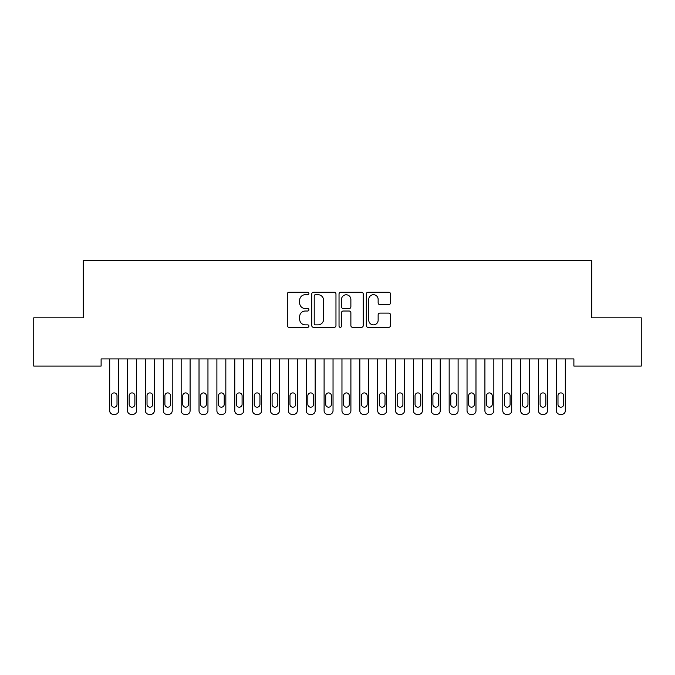 <?xml version="1.0" encoding="UTF-8"?>
<svg xmlns="http://www.w3.org/2000/svg" width="675" height="675" viewBox="0 0 675 675"><rect width="100%" height="100%" fill="white"/><g stroke="black" fill="none" stroke-linecap="round" stroke-linejoin="round"><path stroke-width="1.01" d="M308.914 293.473A1.232 1.232 0 0 0 307.682 292.25L289.052 292.25A1.755 1.755 0 0 0 287.297 294.005L287.297 325.569A1.755 1.755 0 0 0 289.052 327.324L307.682 327.324A1.232 1.232 0 0 0 308.914 326.101A1.232 1.232 0 0 0 307.682 324.869L305.277 324.869A5.611 5.611 0 0 1 299.658 319.258L299.658 316.626A5.611 5.611 0 0 1 305.277 311.015L307.682 311.015A1.232 1.232 0 0 0 308.914 309.791A1.232 1.232 0 0 0 307.682 308.559L305.277 308.559A5.611 5.611 0 0 1 299.658 302.948L299.658 300.316A5.611 5.611 0 0 1 305.277 294.705L307.682 294.705A1.232 1.232 0 0 0 308.914 293.473M388.758 304.611A1.755 1.755 0 0 0 390.513 302.856L390.513 294.005A1.755 1.755 0 0 0 388.758 292.25L368.061 292.25A1.755 1.755 0 0 0 366.306 294.005L366.306 325.569A1.755 1.755 0 0 0 368.061 327.324L388.758 327.324A1.755 1.755 0 0 0 390.513 325.569L390.513 314.871A1.755 1.755 0 0 0 388.758 313.116L379.898 313.116A1.755 1.755 0 0 0 378.143 314.871L378.143 320.178A4.691 4.691 0 0 1 373.452 324.869A4.691 4.691 0 0 1 368.761 320.178L368.761 299.396A4.691 4.691 0 0 1 373.452 294.705A4.691 4.691 0 0 1 378.143 299.396L378.143 302.856A1.755 1.755 0 0 0 379.898 304.611L388.758 304.611M573.885 358.923L101.115 358.923L101.115 366.069L33.75 366.069L33.75 317.824L83.244 317.824L83.244 260.651L591.756 260.651L591.756 317.824L641.25 317.824L641.25 366.069L573.885 366.069L573.885 358.923M335.964 294.005A1.755 1.755 0 0 0 334.209 292.25L313.512 292.25A1.755 1.755 0 0 0 311.766 294.005L311.766 325.569A1.755 1.755 0 0 0 313.512 327.324L334.209 327.324A1.755 1.755 0 0 0 335.964 325.569L335.964 294.005M340.791 292.25L361.488 292.25A1.755 1.755 0 0 1 363.234 294.005L363.234 325.569A1.755 1.755 0 0 1 361.488 327.324L352.628 327.324A1.755 1.755 0 0 1 350.873 325.569L350.873 312.77A1.755 1.755 0 0 0 349.118 311.015L343.246 311.015A1.755 1.755 0 0 0 341.491 312.77L341.491 326.101A1.232 1.232 0 0 1 340.259 327.324A1.232 1.232 0 0 1 339.036 326.101L339.036 294.005A1.755 1.755 0 0 1 340.791 292.25M315.444 294.705A1.232 1.232 0 0 0 314.221 295.928L314.221 323.646A1.232 1.232 0 0 0 315.444 324.869L317.993 324.869A5.611 5.611 0 0 0 323.603 319.258L323.603 300.316A5.611 5.611 0 0 0 317.993 294.705L315.444 294.705M350.873 299.481A4.691 4.691 0 0 0 346.182 294.789A4.691 4.691 0 0 0 341.491 299.481L341.491 306.804A1.755 1.755 0 0 0 343.246 308.559L349.118 308.559A1.755 1.755 0 0 0 350.873 306.804L350.873 299.481M109.688 410.771L109.688 358.923L109.688 410.771A3.578 3.578 0 0 0 113.265 414.349L115.045 414.349A3.578 3.578 0 0 0 118.623 410.771L118.623 358.923L118.623 410.771M117.011 404.342A2.86 2.86 0 0 1 114.151 407.202A2.86 2.86 0 0 1 111.299 404.342L111.299 395.769A2.86 2.86 0 0 1 114.151 392.909A2.86 2.86 0 0 1 117.011 395.769L117.011 404.342M113.265 414.349L115.045 414.349M127.558 410.771L127.558 358.923L127.558 410.771A3.578 3.578 0 0 0 131.127 414.349L132.916 414.349A3.578 3.578 0 0 0 136.485 410.771L136.485 358.923L136.485 410.771M145.42 410.771L145.42 358.923L145.42 410.771A3.578 3.578 0 0 0 148.998 414.349L150.787 414.349A3.578 3.578 0 0 0 154.356 410.771L154.356 358.923L154.356 410.771M134.882 404.342A2.86 2.86 0 0 1 132.022 407.202A2.86 2.86 0 0 1 129.161 404.342L129.161 395.769A2.86 2.86 0 0 1 132.022 392.909A2.86 2.86 0 0 1 134.882 395.769L134.882 404.342M131.127 414.349L132.916 414.349M152.752 404.342A2.86 2.86 0 0 1 149.892 407.202A2.86 2.86 0 0 1 147.032 404.342L147.032 395.769A2.86 2.86 0 0 1 149.892 392.909A2.86 2.86 0 0 1 152.752 395.769L152.752 404.342M148.998 414.349L150.787 414.349M163.291 410.771L163.291 358.923L163.291 410.771A3.578 3.578 0 0 0 166.86 414.349L168.649 414.349A3.578 3.578 0 0 0 172.226 410.771L172.226 358.923L172.226 410.771M181.162 410.771L181.162 358.923L181.162 410.771A3.578 3.578 0 0 0 184.731 414.349L186.519 414.349A3.578 3.578 0 0 0 190.088 410.771L190.088 358.923L190.088 410.771M170.615 404.342A2.86 2.86 0 0 1 167.754 407.202A2.86 2.86 0 0 1 164.903 404.342L164.903 395.769A2.86 2.86 0 0 1 167.754 392.909A2.86 2.86 0 0 1 170.615 395.769L170.615 404.342M166.86 414.349L168.649 414.349M188.485 404.342A2.86 2.86 0 0 1 185.625 407.202A2.86 2.86 0 0 1 182.765 404.342L182.765 395.769A2.86 2.86 0 0 1 185.625 392.909A2.86 2.86 0 0 1 188.485 395.769L188.485 404.342M184.731 414.349L186.519 414.349M199.024 410.771L199.024 358.923L199.024 410.771A3.578 3.578 0 0 0 202.601 414.349L204.39 414.349A3.578 3.578 0 0 0 207.959 410.771L207.959 358.923L207.959 410.771M206.347 404.342A2.86 2.86 0 0 1 203.496 407.202A2.86 2.86 0 0 1 200.635 404.342L200.635 395.769A2.86 2.86 0 0 1 203.496 392.909A2.86 2.86 0 0 1 206.347 395.769L206.347 404.342M202.601 414.349L204.39 414.349M216.894 410.771L216.894 358.923L216.894 410.771A3.578 3.578 0 0 0 220.463 414.349L222.252 414.349A3.578 3.578 0 0 0 225.83 410.771L225.83 358.923L225.83 410.771M224.218 404.342A2.86 2.86 0 0 1 221.358 407.202A2.86 2.86 0 0 1 218.497 404.342L218.497 395.769A2.86 2.86 0 0 1 221.358 392.909A2.86 2.86 0 0 1 224.218 395.769L224.218 404.342M220.463 414.349L222.252 414.349M234.765 410.771L234.765 358.923L234.765 410.771A3.578 3.578 0 0 0 238.334 414.349L240.123 414.349A3.578 3.578 0 0 0 243.692 410.771L243.692 358.923L243.692 410.771M252.627 410.771L252.627 358.923L252.627 410.771A3.578 3.578 0 0 0 256.205 414.349L257.985 414.349A3.578 3.578 0 0 0 261.562 410.771L261.562 358.923L261.562 410.771M270.498 410.771L270.498 358.923L270.498 410.771A3.578 3.578 0 0 0 274.067 414.349L275.856 414.349A3.578 3.578 0 0 0 279.433 410.771L279.433 358.923L279.433 410.771M288.36 410.771L288.36 358.923L288.36 410.771A3.578 3.578 0 0 0 291.938 414.349L293.726 414.349A3.578 3.578 0 0 0 297.295 410.771L297.295 358.923L297.295 410.771M306.231 410.771L306.231 358.923L306.231 410.771A3.578 3.578 0 0 0 309.808 414.349L311.588 414.349A3.578 3.578 0 0 0 315.166 410.771L315.166 358.923L315.166 410.771M324.101 410.771L324.101 358.923L324.101 410.771A3.578 3.578 0 0 0 327.67 414.349L329.459 414.349A3.578 3.578 0 0 0 333.037 410.771L333.037 358.923L333.037 410.771M341.963 410.771L341.963 358.923L341.963 410.771A3.578 3.578 0 0 0 345.541 414.349L347.33 414.349A3.578 3.578 0 0 0 350.899 410.771L350.899 358.923L350.899 410.771M359.834 410.771L359.834 358.923L359.834 410.771A3.578 3.578 0 0 0 363.412 414.349L365.192 414.349A3.578 3.578 0 0 0 368.769 410.771L368.769 358.923L368.769 410.771M377.705 410.771L377.705 358.923L377.705 410.771A3.578 3.578 0 0 0 381.274 414.349L383.062 414.349A3.578 3.578 0 0 0 386.64 410.771L386.64 358.923L386.64 410.771M395.567 410.771L395.567 358.923L395.567 410.771A3.578 3.578 0 0 0 399.144 414.349L400.933 414.349A3.578 3.578 0 0 0 404.502 410.771L404.502 358.923L404.502 410.771M413.438 410.771L413.438 358.923L413.438 410.771A3.578 3.578 0 0 0 417.015 414.349L418.795 414.349A3.578 3.578 0 0 0 422.373 410.771L422.373 358.923L422.373 410.771M431.308 410.771L431.308 358.923L431.308 410.771A3.578 3.578 0 0 0 434.877 414.349L436.666 414.349A3.578 3.578 0 0 0 440.235 410.771L440.235 358.923L440.235 410.771M449.17 410.771L449.17 358.923L449.17 410.771A3.578 3.578 0 0 0 452.748 414.349L454.537 414.349A3.578 3.578 0 0 0 458.106 410.771L458.106 358.923L458.106 410.771M467.041 410.771L467.041 358.923L467.041 410.771A3.578 3.578 0 0 0 470.61 414.349L472.399 414.349A3.578 3.578 0 0 0 475.976 410.771L475.976 358.923L475.976 410.771M242.089 404.342A2.86 2.86 0 0 1 239.228 407.202A2.86 2.86 0 0 1 236.368 404.342L236.368 395.769A2.86 2.86 0 0 1 239.228 392.909A2.86 2.86 0 0 1 242.089 395.769L242.089 404.342M238.334 414.349L240.123 414.349M259.951 404.342A2.86 2.86 0 0 1 257.099 407.202A2.86 2.86 0 0 1 254.239 404.342L254.239 395.769A2.86 2.86 0 0 1 257.099 392.909A2.86 2.86 0 0 1 259.951 395.769L259.951 404.342M256.205 414.349L257.985 414.349M277.822 404.342A2.86 2.86 0 0 1 274.961 407.202A2.86 2.86 0 0 1 272.101 404.342L272.101 395.769A2.86 2.86 0 0 1 274.961 392.909A2.86 2.86 0 0 1 277.822 395.769L277.822 404.342M274.067 414.349L275.856 414.349M295.692 404.342A2.86 2.86 0 0 1 292.832 407.202A2.86 2.86 0 0 1 289.972 404.342L289.972 395.769A2.86 2.86 0 0 1 292.832 392.909A2.86 2.86 0 0 1 295.692 395.769L295.692 404.342M291.938 414.349L293.726 414.349M313.554 404.342A2.86 2.86 0 0 1 310.702 407.202A2.86 2.86 0 0 1 307.842 404.342L307.842 395.769A2.86 2.86 0 0 1 310.702 392.909A2.86 2.86 0 0 1 313.554 395.769L313.554 404.342M309.808 414.349L311.588 414.349M331.425 404.342A2.86 2.86 0 0 1 328.565 407.202A2.86 2.86 0 0 1 325.704 404.342L325.704 395.769A2.86 2.86 0 0 1 328.565 392.909A2.86 2.86 0 0 1 331.425 395.769L331.425 404.342M327.67 414.349L329.459 414.349M349.296 404.342A2.86 2.86 0 0 1 346.435 407.202A2.86 2.86 0 0 1 343.575 404.342L343.575 395.769A2.86 2.86 0 0 1 346.435 392.909A2.86 2.86 0 0 1 349.296 395.769L349.296 404.342M345.541 414.349L347.33 414.349M367.158 404.342A2.86 2.86 0 0 1 364.298 407.202A2.86 2.86 0 0 1 361.446 404.342L361.446 395.769A2.86 2.86 0 0 1 364.298 392.909A2.86 2.86 0 0 1 367.158 395.769L367.158 404.342M363.412 414.349L365.192 414.349M385.028 404.342A2.86 2.86 0 0 1 382.168 407.202A2.86 2.86 0 0 1 379.308 404.342L379.308 395.769A2.86 2.86 0 0 1 382.168 392.909A2.86 2.86 0 0 1 385.028 395.769L385.028 404.342M381.274 414.349L383.062 414.349M402.899 404.342A2.86 2.86 0 0 1 400.039 407.202A2.86 2.86 0 0 1 397.178 404.342L397.178 395.769A2.86 2.86 0 0 1 400.039 392.909A2.86 2.86 0 0 1 402.899 395.769L402.899 404.342M399.144 414.349L400.933 414.349M420.761 404.342A2.86 2.86 0 0 1 417.901 407.202A2.86 2.86 0 0 1 415.049 404.342L415.049 395.769A2.86 2.86 0 0 1 417.901 392.909A2.86 2.86 0 0 1 420.761 395.769L420.761 404.342M417.015 414.349L418.795 414.349M438.632 404.342A2.86 2.86 0 0 1 435.772 407.202A2.86 2.86 0 0 1 432.911 404.342L432.911 395.769A2.86 2.86 0 0 1 435.772 392.909A2.86 2.86 0 0 1 438.632 395.769L438.632 404.342M434.877 414.349L436.666 414.349M456.502 404.342A2.86 2.86 0 0 1 453.642 407.202A2.86 2.86 0 0 1 450.782 404.342L450.782 395.769A2.86 2.86 0 0 1 453.642 392.909A2.86 2.86 0 0 1 456.502 395.769L456.502 404.342M452.748 414.349L454.537 414.349M474.365 404.342A2.86 2.86 0 0 1 471.504 407.202A2.86 2.86 0 0 1 468.653 404.342L468.653 395.769A2.86 2.86 0 0 1 471.504 392.909A2.86 2.86 0 0 1 474.365 395.769L474.365 404.342M470.61 414.349L472.399 414.349M484.912 410.771L484.912 358.923L484.912 410.771A3.578 3.578 0 0 0 488.481 414.349L490.269 414.349A3.578 3.578 0 0 0 493.838 410.771L493.838 358.923L493.838 410.771M492.235 404.342A2.86 2.86 0 0 1 489.375 407.202A2.86 2.86 0 0 1 486.515 404.342L486.515 395.769A2.86 2.86 0 0 1 489.375 392.909A2.86 2.86 0 0 1 492.235 395.769L492.235 404.342M488.481 414.349L490.269 414.349M502.774 410.771L502.774 358.923L502.774 410.771A3.578 3.578 0 0 0 506.351 414.349L508.14 414.349A3.578 3.578 0 0 0 511.709 410.771L511.709 358.923L511.709 410.771M510.097 404.342A2.86 2.86 0 0 1 507.246 407.202A2.86 2.86 0 0 1 504.385 404.342L504.385 395.769A2.86 2.86 0 0 1 507.246 392.909A2.86 2.86 0 0 1 510.097 395.769L510.097 404.342M506.351 414.349L508.14 414.349M520.644 410.771L520.644 358.923L520.644 410.771A3.578 3.578 0 0 0 524.213 414.349L526.002 414.349A3.578 3.578 0 0 0 529.58 410.771L529.58 358.923L529.58 410.771M527.968 404.342A2.86 2.86 0 0 1 525.108 407.202A2.86 2.86 0 0 1 522.248 404.342L522.248 395.769A2.86 2.86 0 0 1 525.108 392.909A2.86 2.86 0 0 1 527.968 395.769L527.968 404.342M524.213 414.349L526.002 414.349M538.515 410.771L538.515 358.923L538.515 410.771A3.578 3.578 0 0 0 542.084 414.349L543.873 414.349A3.578 3.578 0 0 0 547.442 410.771L547.442 358.923L547.442 410.771M545.839 404.342A2.86 2.86 0 0 1 542.978 407.202A2.86 2.86 0 0 1 540.118 404.342L540.118 395.769A2.86 2.86 0 0 1 542.978 392.909A2.86 2.86 0 0 1 545.839 395.769L545.839 404.342M542.084 414.349L543.873 414.349M556.377 410.771L556.377 358.923L556.377 410.771A3.578 3.578 0 0 0 559.955 414.349L561.735 414.349A3.578 3.578 0 0 0 565.312 410.771L565.312 358.923L565.312 410.771M563.701 404.342A2.86 2.86 0 0 1 560.849 407.202A2.86 2.86 0 0 1 557.989 404.342L557.989 395.769A2.86 2.86 0 0 1 560.849 392.909A2.86 2.86 0 0 1 563.701 395.769L563.701 404.342M559.955 414.349L561.735 414.349"/></g></svg>
